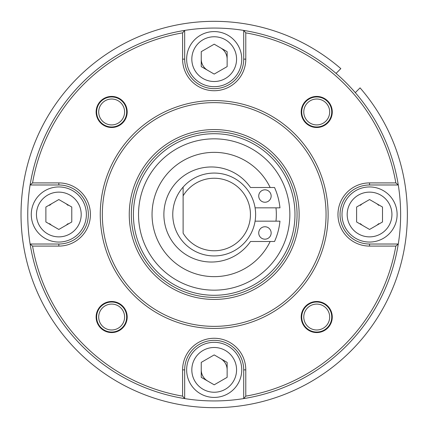 <?xml version="1.0" encoding="UTF-8"?>
<svg xmlns="http://www.w3.org/2000/svg" width="429" height="429" viewBox="0 0 429 429"><rect width="100%" height="100%" fill="white"/><g stroke="black" fill="none" stroke-linecap="round" stroke-linejoin="round"><path stroke-width="0.64" d="M131.333 214.5A82.861 82.861 0 0 0 214.194 297.361A82.861 82.861 0 0 0 297.056 214.5A82.861 82.861 0 0 0 214.194 131.639A82.861 82.861 0 0 0 131.333 214.5M129.258 214.5A84.931 84.931 0 0 0 214.194 299.431A84.931 84.931 0 0 0 299.126 214.5A84.931 84.931 0 0 0 214.194 129.569A84.931 84.931 0 0 0 129.258 214.5M326.056 214.5A111.862 111.862 0 0 1 214.194 326.362A111.862 111.862 0 0 1 102.333 214.5A111.862 111.862 0 0 1 214.194 102.638A111.862 111.862 0 0 1 326.056 214.5M328.126 214.5A113.932 113.932 0 0 1 214.194 328.432A113.932 113.932 0 0 1 100.257 214.5A113.932 113.932 0 0 1 214.194 100.568A113.932 113.932 0 0 1 328.126 214.5M245.785 32.861A184.363 184.363 0 0 1 395.833 182.91L369.557 182.91A31.59 31.59 0 0 0 337.966 214.5A31.59 31.59 0 0 0 369.557 246.09L395.833 246.09A184.368 184.368 0 0 1 245.785 396.139L245.785 369.862A31.59 31.59 0 0 0 214.194 338.272A31.59 31.59 0 0 0 182.604 369.862L182.604 396.139A184.363 184.363 0 0 1 32.556 246.09L58.827 246.09A31.59 31.59 0 0 0 90.417 214.5A31.59 31.59 0 0 0 58.827 182.91L32.556 182.91A184.368 184.368 0 0 1 182.604 32.861L182.604 59.138A31.59 31.59 0 0 0 214.194 90.728A31.59 31.59 0 0 0 245.785 59.138L245.785 32.861L243.71 30.416A186.438 186.438 0 0 1 398.278 184.979L369.557 184.979A29.521 29.521 0 0 0 340.036 214.5A29.521 29.521 0 0 0 369.557 244.021L398.278 244.021A186.438 186.438 0 0 1 30.105 244.021A186.438 186.438 0 0 1 243.71 30.416L243.71 59.138L245.785 59.138M96.638 111.964A15.02 15.02 0 0 0 111.658 126.984A15.02 15.02 0 0 0 126.673 111.964A15.02 15.02 0 0 0 111.658 96.949A15.02 15.02 0 0 0 96.638 111.964M111.658 332.051A15.02 15.02 0 0 0 126.673 317.036A15.02 15.02 0 0 0 111.658 302.016A15.02 15.02 0 0 0 96.638 317.036A15.02 15.02 0 0 0 111.658 332.051M331.746 317.036A15.02 15.02 0 0 0 316.725 302.016A15.02 15.02 0 0 0 301.71 317.036A15.02 15.02 0 0 0 316.725 332.051A15.02 15.02 0 0 0 331.746 317.036M316.725 126.984A15.02 15.02 0 0 0 331.746 111.964A15.02 15.02 0 0 0 316.725 96.949A15.02 15.02 0 0 0 301.71 111.964A15.02 15.02 0 0 0 316.725 126.984M395.833 182.91L398.278 184.979A186.438 186.438 0 0 1 398.278 244.021L369.557 244.021L369.557 246.09M32.556 182.91L30.105 184.979L58.827 184.979L30.105 184.979M182.604 32.861L184.674 30.416L184.674 59.138L184.674 30.416M214.194 88.653A29.521 29.521 0 0 1 184.674 59.138A29.521 29.521 0 0 0 214.194 88.653A29.521 29.521 0 0 0 243.71 59.138M395.833 246.09L398.278 244.021A186.438 186.438 0 0 1 338.615 353.346M245.785 396.139L243.71 398.584L243.71 369.862L243.71 398.584M214.194 340.347A29.521 29.521 0 0 1 243.71 369.862A29.521 29.521 0 0 0 214.194 340.347A29.521 29.521 0 0 0 184.674 369.862L184.674 398.584L182.604 396.139M32.556 246.09L30.105 244.021L58.827 244.021A29.521 29.521 0 0 0 88.347 214.5A29.521 29.521 0 0 0 58.827 184.979L58.827 182.91M98.708 111.964A12.945 12.945 0 0 0 111.658 124.914A12.945 12.945 0 0 0 124.603 111.964A12.945 12.945 0 0 0 111.658 99.019A12.945 12.945 0 0 0 98.708 111.964M98.708 317.036A12.945 12.945 0 0 0 111.658 329.981A12.945 12.945 0 0 0 124.603 317.036A12.945 12.945 0 0 0 111.658 304.086A12.945 12.945 0 0 0 98.708 317.036M329.676 111.964A12.945 12.945 0 0 0 316.725 99.019A12.945 12.945 0 0 0 303.78 111.964A12.945 12.945 0 0 0 316.725 124.914A12.945 12.945 0 0 0 329.676 111.964M303.78 317.036A12.945 12.945 0 0 0 316.725 329.981A12.945 12.945 0 0 0 329.676 317.036A12.945 12.945 0 0 0 316.725 304.086A12.945 12.945 0 0 0 303.78 317.036M111.658 332.572A15.535 15.535 0 0 1 96.123 317.036A15.535 15.535 0 0 1 111.658 301.501A15.535 15.535 0 0 1 127.193 317.036A15.535 15.535 0 0 1 111.658 332.572M332.266 317.036A15.535 15.535 0 0 1 316.725 332.572A15.535 15.535 0 0 1 301.19 317.036A15.535 15.535 0 0 1 316.725 301.501A15.535 15.535 0 0 1 332.266 317.036M316.725 96.428A15.535 15.535 0 0 1 332.266 111.964A15.535 15.535 0 0 1 316.725 127.499A15.535 15.535 0 0 1 301.19 111.964A15.535 15.535 0 0 1 316.725 96.428M96.123 111.964A15.535 15.535 0 0 1 111.658 96.428A15.535 15.535 0 0 1 127.193 111.964A15.535 15.535 0 0 1 111.658 127.499A15.535 15.535 0 0 1 96.123 111.964M289.854 214.5A75.665 75.665 0 0 0 214.194 138.835A75.665 75.665 0 0 0 138.529 214.5A75.665 75.665 0 0 0 214.194 290.165A75.665 75.665 0 0 0 289.854 214.5M183.119 241.902A41.431 41.431 0 0 1 183.119 187.098L183.119 195.828A36.25 36.25 0 0 1 250.445 214.5A36.25 36.25 0 0 1 183.119 233.172L183.119 187.098A41.431 41.431 0 0 1 255.625 214.5A41.431 41.431 0 0 1 183.119 241.902M27.756 214.5A186.438 186.438 0 0 1 89.774 75.654M270.168 241.5A62.146 62.146 0 0 1 152.048 214.5A62.146 62.146 0 0 1 270.168 187.5M275.981 207.845A62.146 62.146 0 0 1 275.981 221.155M255.083 221.155L279.965 221.155A66.109 66.109 0 0 1 274.539 241.5L250.509 241.5A47.517 47.517 0 0 1 163.883 214.5A47.517 47.517 0 0 1 250.509 187.5L274.539 187.5A66.109 66.109 0 0 1 279.965 207.845L255.083 207.845M264.934 239.184A6.215 6.215 0 0 0 271.149 232.968A6.215 6.215 0 0 0 264.934 226.753A6.215 6.215 0 0 0 258.725 232.968A6.215 6.215 0 0 0 264.934 239.184M264.934 202.247A6.215 6.215 0 0 0 271.149 196.032A6.215 6.215 0 0 0 264.934 189.816A6.215 6.215 0 0 0 258.725 196.032A6.215 6.215 0 0 0 264.934 202.247M227.139 59.138A12.945 12.945 0 0 0 220.667 47.925M201.244 59.138A12.945 12.945 0 0 0 207.716 70.345M360.403 223.654A12.945 12.945 0 0 0 363.084 225.713M376.029 225.713A12.945 12.945 0 0 0 378.71 223.654M378.71 205.346A12.945 12.945 0 0 0 376.029 203.287M363.084 203.287A12.945 12.945 0 0 0 360.403 205.346M227.139 369.862A12.945 12.945 0 0 0 220.667 358.655M201.244 369.862A12.945 12.945 0 0 0 207.716 381.075M49.673 223.654A12.945 12.945 0 0 0 52.354 225.713M65.299 225.713A12.945 12.945 0 0 0 67.98 223.654M67.98 205.346A12.945 12.945 0 0 0 65.299 203.287M52.354 203.287A12.945 12.945 0 0 0 49.673 205.346M355.292 92.643L360.065 87.87A193.168 193.168 0 0 1 350.783 351.094A193.168 193.168 0 0 1 77.601 351.094A193.168 193.168 0 0 1 77.601 77.906A193.168 193.168 0 0 1 340.824 68.624L336.052 73.397M86.379 214.5A27.553 27.553 0 0 1 58.827 242.053A27.553 27.553 0 0 1 31.274 214.5A27.553 27.553 0 0 1 58.827 186.947A27.553 27.553 0 0 1 86.379 214.5A27.553 27.553 0 0 1 58.827 242.053A27.553 27.553 0 0 1 31.274 214.5M45.882 221.975L58.827 229.451L71.777 221.975L71.777 207.025L58.827 199.549L45.882 207.025L45.882 221.975M241.742 59.138A27.553 27.553 0 0 1 214.194 86.685A27.553 27.553 0 0 1 186.642 59.138A27.553 27.553 0 0 1 214.194 31.585A27.553 27.553 0 0 1 241.742 59.138A27.553 27.553 0 0 1 214.194 86.685A27.553 27.553 0 0 1 186.642 59.138M201.244 66.613L214.194 74.083L227.139 66.613L227.139 51.662L214.194 44.187L201.244 51.662L201.244 66.613M397.109 214.5A27.553 27.553 0 0 1 369.557 242.053A27.553 27.553 0 0 1 342.004 214.5A27.553 27.553 0 0 1 369.557 186.947A27.553 27.553 0 0 1 397.109 214.5A27.553 27.553 0 0 1 369.557 242.053A27.553 27.553 0 0 1 342.004 214.5M356.612 221.975L369.557 229.451L382.502 221.975L382.502 207.025L369.557 199.549L356.612 207.025L356.612 221.975M241.742 369.862A27.553 27.553 0 0 1 214.194 397.415A27.553 27.553 0 0 1 186.642 369.862A27.553 27.553 0 0 1 214.194 342.315A27.553 27.553 0 0 1 241.742 369.862A27.553 27.553 0 0 1 214.194 397.415A27.553 27.553 0 0 1 186.642 369.862M201.244 377.338L214.194 384.813L227.139 377.338L227.139 362.387L214.194 354.917L201.244 362.387L201.244 377.338M369.557 182.91L369.557 184.979M182.604 59.138L184.674 59.138M245.785 369.862L243.71 369.862M184.674 369.862L182.604 369.862M58.827 246.09L58.827 244.021M282.797 171.836A80.791 80.791 0 0 1 289.387 184.958M292.75 195.645A80.791 80.791 0 0 1 294.98 214.151M294.98 214.5A80.791 80.791 0 0 0 214.446 133.709A80.791 80.791 0 0 0 133.403 214.5A80.791 80.791 0 0 0 213.937 295.291A80.791 80.791 0 0 0 294.98 214.5A80.791 80.791 0 0 1 292.75 233.355M289.387 244.042A80.791 80.791 0 0 1 282.797 257.164M81.199 214.5A22.372 22.372 0 0 1 58.403 236.867A22.372 22.372 0 0 1 36.47 213.653A22.372 22.372 0 0 1 59.25 192.133A22.372 22.372 0 0 1 81.199 214.5M236.567 59.138A22.372 22.372 0 0 1 213.771 81.505A22.372 22.372 0 0 1 191.838 58.285A22.372 22.372 0 0 1 214.618 36.765A22.372 22.372 0 0 1 236.567 59.138M391.929 214.5A22.372 22.372 0 0 1 369.133 236.867A22.372 22.372 0 0 1 347.2 213.653A22.372 22.372 0 0 1 369.98 192.133A22.372 22.372 0 0 1 391.929 214.5M236.567 369.862A22.372 22.372 0 0 1 213.771 392.235A22.372 22.372 0 0 1 191.838 369.015A22.372 22.372 0 0 1 214.618 347.495A22.372 22.372 0 0 1 236.567 369.862"/></g></svg>
